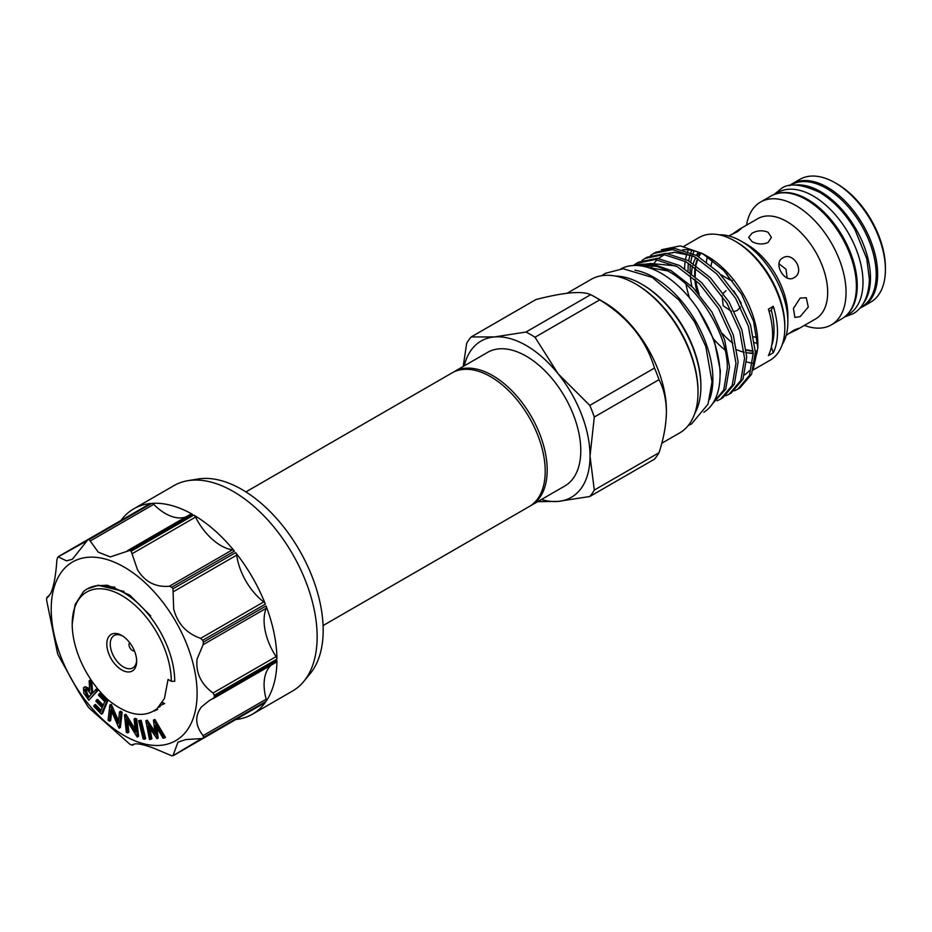<?xml version="1.0" encoding="UTF-8"?>
<svg xmlns="http://www.w3.org/2000/svg" width="932" height="932" viewBox="0 0 932 932"><rect width="100%" height="100%" fill="white"/><g stroke="black" fill="none" stroke-linecap="round" stroke-linejoin="round"><path stroke-width="1.4" d="M789.788 185.643L791.152 184.862A70.471 40.682 60 0 1 826.381 188.346A70.471 40.682 60 0 1 872.422 250.44A70.471 40.682 60 0 1 861.611 306.908L860.259 307.688M794.507 185.13A70.471 40.682 60 0 1 820.638 191.666A70.471 40.682 60 0 1 864.139 246.258A70.471 40.682 60 0 1 863.067 303.867M774.841 194.275L777.94 192.481A70.471 40.682 60 0 1 813.17 195.976A70.471 40.682 60 0 1 859.211 258.071A70.471 40.682 60 0 1 848.4 314.538L845.301 316.332M778.325 193.32A70.471 40.682 60 0 1 807.427 199.297A70.471 40.682 60 0 1 851.778 256.195A70.471 40.682 60 0 1 847.875 313.781M134.394 650.851A4.765 2.749 60 0 1 133.567 650.897A4.765 2.749 60 0 1 132.367 650.454A4.765 2.749 60 0 1 129.222 643.36A4.765 2.749 60 0 1 129.676 642.672M121.743 669.945A21.121 12.198 60 0 1 106.807 644.082A21.121 12.198 60 0 1 121.743 635.461L121.743 635.461A21.121 12.198 60 0 1 136.678 661.324A21.121 12.198 60 0 1 121.743 669.945M122.628 636.008A18.687 10.788 -120 0 0 114.123 635.531A18.687 10.788 -120 0 0 111.258 650.501A18.687 10.788 -120 0 0 123.467 666.962A18.687 10.788 -120 0 0 132.81 667.894A18.687 10.788 -120 0 0 136.655 660.287M171.278 681.304L174.727 681.304A72.498 41.858 -120 0 0 123.467 592.519A72.498 41.858 -120 0 0 87.212 588.931A72.498 41.858 -120 0 0 83.507 591.564L75.108 604.565L72.207 624.102A70.063 40.449 -120 0 0 108.869 700.514C128.127 715.671 144.192 718.397 157.065 708.704L164.416 698.546L168.051 679.44L171.278 681.304A70.063 40.449 -120 0 0 121.743 595.501A70.063 40.449 -120 0 0 72.207 624.102M124.014 591.459L98.338 585.354L87.293 588.884M453.068 372.334A77.17 44.55 60 0 1 454.047 371.74A77.17 44.55 60 0 1 492.632 375.561A77.17 44.55 60 0 1 543.041 443.562A77.17 44.55 60 0 1 531.217 505.4A77.17 44.55 60 0 1 530.215 505.948M531.217 505.4L564.804 486.015A77.17 44.55 -120 0 0 576.628 424.177A77.17 44.55 -120 0 0 526.219 356.175A77.17 44.55 -120 0 0 487.634 352.354L454.047 371.74M245.908 491.91L452.055 372.893A77.17 44.55 60 0 1 490.64 376.714A77.17 44.55 60 0 1 541.061 444.715A77.17 44.55 60 0 1 529.225 506.554L323.078 625.57M746.555 225.148A70.867 40.915 60 0 1 760.5 202.081A70.867 40.915 60 0 1 795.94 205.588A70.867 40.915 60 0 1 842.237 268.043A70.867 40.915 60 0 1 831.379 324.837A70.867 40.915 60 0 1 804.421 325.385M837.006 183.872L835.282 182.882L837.006 183.872A68.432 39.517 60 0 1 885.4 267.682L885.4 269.674A70.867 40.915 -120 0 0 835.282 182.882L835.282 182.882A70.867 40.915 -120 0 0 799.854 179.363L792.095 183.849A70.867 40.915 60 0 1 827.534 187.355A70.867 40.915 60 0 1 873.832 249.811A70.867 40.915 60 0 1 862.962 306.593A70.867 40.915 60 0 1 859.921 308.073M862.962 306.593L870.721 302.119A70.867 40.915 -120 0 0 885.4 269.674M760.5 202.081L770.846 196.116A70.867 40.915 60 0 1 806.285 199.623A70.867 40.915 60 0 1 852.582 262.078A70.867 40.915 60 0 1 841.712 318.872L831.379 324.837M794.099 277.654C784.697 283.899 772.616 262.987 782.729 257.954C793.353 250.999 805.458 271.899 794.099 277.654M800.169 316.635L794.88 317.428L793.423 308.48L800.169 298.065L806.262 297.739L808.277 307.012L800.169 316.635M786.177 335.392L794.099 330.045L798.642 328.297L797.023 329.66L788.6 333.656M719.236 234.829A65.997 38.107 60 0 1 741.208 241.178L746.951 244.487A57.877 33.412 60 0 1 787.866 315.377L787.866 322.006A65.997 38.107 60 0 1 782.379 344.199M757.716 343.547A57.877 33.412 60 0 1 754.582 342.58M753.604 336.825L757.145 337.559M768.084 232.289L771.416 237.392L768.084 242.495C762.737 244.732 757.367 244.429 752.008 241.574L748.676 237.392L752.008 233.21C757.367 230.355 762.726 230.041 768.084 232.289M746.951 244.487L741.208 241.178A65.997 38.107 60 0 1 787.866 322.006M736.932 349.78A57.959 33.459 -120 0 0 744.225 352.273M746.52 352.704A57.959 33.459 -120 0 0 747.033 352.785A57.959 33.459 -120 0 0 753.184 352.925M755.351 352.587A57.959 33.459 -120 0 0 757.203 352.133M734.311 311.428L737.352 310.414L740.416 306.989M741.15 303.051L733.74 290.819M779.012 263.826L785.991 269.208L787.156 277.946M731.48 234.713L739.146 229.423L741.138 228.701L737.352 231.753L728.766 235.936M719.76 381.631L720.378 370.854L714.227 340.331L698.313 309.739M633.247 265.515L650.944 263.511L670.912 270.478L693.047 287.604L711.897 311.987L724.665 339.877L729.5 366.987L725.737 389.122L712.514 403.777M712.526 403.754L723.768 389.96L727.344 368.222C727.834 329.113 690.274 274.858 655.965 266.296A79.803 46.076 -120 0 0 634.308 265.469M653.635 253.469L655.779 252.222L674.628 248.366L696.763 255.554L718.898 272.68L737.736 297.063L750.516 324.953L755.339 352.063L751.588 374.21L739.892 387.968L737.748 389.215L749.444 375.445L753.196 353.298L748.361 326.188L735.593 298.298L716.743 273.915L694.608 256.801L672.473 249.601L653.635 253.469L650.524 255.543M645.014 258.444L647.169 257.197L666.007 253.341L688.142 260.529L710.277 277.654L729.127 302.038L741.895 329.928L746.73 357.038L742.967 379.173L731.282 392.943L729.127 394.189L740.823 380.419L744.575 358.272L739.752 331.163L726.972 303.273L708.134 278.889L685.999 261.776L663.864 254.576L645.014 258.444L641.903 260.517M636.393 263.418L638.548 262.172L657.398 258.315L679.533 265.504L701.668 282.629L720.506 307.012L733.274 334.903L738.109 362.012L734.358 384.147L722.661 397.917L720.518 399.164L732.202 385.394L735.965 363.247L731.131 336.137L718.362 308.247L699.513 283.864L677.378 266.75L655.243 259.55L636.393 263.418L633.294 265.492M734.369 390.834L737.748 389.215M725.76 395.809L729.127 394.189M717.139 400.783L720.518 399.164M757.832 347.706L757.832 343.325A70.867 40.915 -120 0 0 707.714 256.533L702.553 253.551L723.721 270.501L741.639 294.337L753.615 321.47L757.832 347.706L753.173 369.818M705.221 255.158A70.867 40.915 -120 0 0 682.783 249.799M673.498 252.362A70.867 40.915 -120 0 0 672.287 253.015M661.429 249.741L680.302 245.885L702.553 253.551M734.719 240.945L736.431 241.936A68.432 39.517 -120 0 1 784.826 325.757L784.826 327.738A70.867 40.915 -120 0 0 734.719 240.945A70.867 40.915 -120 0 0 699.28 237.427L683.808 246.363M688.457 249.846A70.867 40.915 -120 0 0 687.781 251.407M686.919 253.819A70.867 40.915 -120 0 0 685.556 259.178M685.195 261.333A70.867 40.915 -120 0 0 684.612 268.556M769.098 311.451L771.312 310.181A60.918 35.171 60 0 1 773.292 306.325L768.411 309.144A70.867 40.915 60 0 1 772.616 334.786A70.867 40.915 60 0 1 768.411 355.57L773.292 352.75A60.918 35.171 60 0 1 771.381 346.867M773.292 306.325A70.867 40.915 60 0 1 777.509 331.967A70.867 40.915 60 0 1 773.292 352.75M691.859 250.347A68.432 39.517 -120 0 0 690.88 252.665M690.216 254.564A68.432 39.517 -120 0 0 688.736 260.867M688.422 263.162A68.432 39.517 -120 0 0 688.049 269.872A68.432 39.517 -120 0 0 688.049 270.909M747.033 352.785L751.891 353.449A61.244 35.358 -120 0 0 753.196 353.601M755.363 353.717A61.244 35.358 -120 0 0 756.935 353.694M709.602 399.49A82.855 47.835 -120 0 0 654.299 277.585A82.855 47.835 -120 0 0 634.972 270.21M703.87 412.259A82.855 47.835 -120 0 0 715.345 345.562A82.855 47.835 -120 0 0 661.475 273.437A82.855 47.835 -120 0 0 621.038 268.8M659.006 452.719A100.726 58.157 60 0 1 654.497 459.15L589.793 496.5A100.726 58.157 -120 0 0 594.301 490.081L659.006 452.719C663.724 438.39 666.194 424.794 666.415 411.921L666.415 410.593A88.622 51.167 -120 0 0 603.761 302.061L595.198 297.122A100.726 58.157 60 0 1 599.707 299.883L535.003 337.244A100.726 58.157 -120 0 0 525.986 332.037L590.69 294.675C582.197 290.691 563.93 292.322 535.9 299.568L471.196 336.93L494.31 336.953A90.241 52.099 -120 0 0 464.241 365.857M590.69 294.675A100.726 58.157 60 0 1 595.198 297.122M654.497 368.047A100.726 58.157 60 0 1 659.006 379.673L594.301 417.035A100.726 58.157 -120 0 0 589.793 405.397L654.497 368.047C646.016 339.796 627.749 317.078 599.707 299.883M666.415 411.921C666.194 399.292 663.724 388.551 659.006 379.673M694.771 413.435A83.752 48.348 -120 0 0 700.887 386.722L700.887 385.394A82.121 47.416 -120 0 0 642.812 284.819L641.67 284.155A83.752 48.348 -120 0 0 615.481 276.082M700.887 386.722A83.752 48.348 -120 0 0 641.67 284.155M661.767 443.248L679.661 432.926A88.622 51.167 -120 0 0 698.01 392.36L698.01 391.032A86.991 50.223 -120 0 0 636.498 284.481L635.344 283.817A88.622 51.167 -120 0 0 591.039 279.425L567.145 293.219M698.01 392.36A88.622 51.167 -120 0 0 635.344 283.817M541.399 499.517A90.241 52.099 -120 0 0 558.117 501.416A90.241 52.099 -120 0 0 590.026 456.028A90.241 52.099 -120 0 0 558.117 373.79A90.241 52.099 -120 0 0 494.31 336.953L525.986 332.037M594.301 417.035L590.026 456.028L594.301 490.081M535.003 337.244L558.117 373.79L589.793 405.397M589.793 496.5L558.117 501.416L537.694 501.661M471.196 336.93A100.726 58.157 -120 0 0 466.676 343.349L463.204 366.462M698.289 252.118A61.244 35.358 -120 0 0 696.507 255.415M699.781 252.677A57.959 33.459 -120 0 0 697.089 255.741M695.924 257.535A57.959 33.459 -120 0 0 694.13 261.146A57.959 33.459 -120 0 0 693.245 263.605M692.616 265.853A57.959 33.459 -120 0 0 691.521 273.519M771.312 310.181A65.997 38.107 60 0 1 771.603 345.807M685.975 284.144A70.867 40.915 -120 0 0 689.61 297.984M713.9 339.434A70.867 40.915 -120 0 0 724.956 349.931M746.66 361.907A70.867 40.915 -120 0 0 752.683 363.2M753.114 370.016L770.147 360.183A70.867 40.915 -120 0 0 784.826 327.738M744.517 374.92A70.867 40.915 -120 0 0 749.107 370.913M636.498 265.48L655.965 266.296M726.692 273.728L729.686 279.786L732.354 280.555M712.304 260.144L711.081 265.469M725.981 290.714L723.325 293.196M722.055 295.689L723.185 305.743L731.515 311.405M691.894 286.45A65.997 38.107 60 0 1 690.297 275.499M690.134 272.459A65.997 38.107 60 0 1 690.449 264.42M690.763 262.043A65.997 38.107 60 0 1 692.313 255.589M693.024 253.632A65.997 38.107 60 0 1 694.247 250.883M732.902 343.302A65.997 38.107 60 0 1 722.463 333.586M699.21 294.326A65.997 38.107 60 0 1 695.587 280.066M706.421 261.799A57.877 33.412 60 0 1 707.435 256.615M789.288 185.736A70.867 40.915 60 0 1 792.095 183.849M149.726 503.979A3.25 1.876 60 0 1 150.087 503.653A3.25 1.876 60 0 1 150.541 503.513A118.597 68.467 -120 0 0 133.789 508.814L173.993 485.595A118.597 68.467 60 0 1 187.915 480.679L197.934 479.013A114.939 66.358 60 0 1 241.901 489.486A114.939 66.358 60 0 1 313.245 579.564A114.939 66.358 60 0 1 310.251 673.568L303.809 681.409A118.597 68.467 60 0 1 292.578 691.008L252.374 714.227A118.597 68.467 -120 0 0 265.352 702.355A3.25 1.876 60 0 1 264.991 702.681A3.25 1.876 60 0 1 264.537 702.833M187.915 480.679A118.597 68.467 60 0 1 233.291 491.479A118.597 68.467 60 0 1 306.896 584.411A118.597 68.467 60 0 1 303.809 681.409M128.01 550.393L190.617 514.243A3.25 1.876 60 0 1 190.769 514.138A3.25 1.876 60 0 1 192.376 514.278A118.597 68.467 -120 0 0 151.765 503.397A3.25 1.876 60 0 1 152.895 503.711A3.25 1.876 60 0 1 153.71 504.352A46.297 26.737 -120 0 0 165.279 513.474A46.297 26.737 -120 0 0 185.922 516.934M192.376 514.278L129.746 550.439L110.326 556.917L98.268 552.163L89.134 539.558L151.765 503.397M150.541 503.513L87.923 539.663L72.347 559.282L66.487 560.854L58.192 556.835A118.597 68.467 60 0 0 57.481 557.837L56.864 560.26C55.838 575.51 53.776 586.589 50.666 593.486L46.6 598.449A118.597 68.467 60 0 0 46.6 600.068L57.481 653.25A118.597 68.467 60 0 0 58.192 655.068L78.474 691.521L87.923 706.561A118.597 68.467 60 0 0 89.134 708.087L129.746 744.097A118.597 68.467 60 0 0 130.457 744.505A118.597 68.467 60 0 0 131.156 744.913L133.369 744.423M134.604 743.992L132.449 745.216C134.278 742.653 141.419 743.666 153.862 748.256L171.768 755.794A118.597 68.467 60 0 0 172.991 755.677L177.954 742.187L185.643 739.565L202.722 738.517L265.352 702.355M271.422 665.005A46.297 26.737 -120 0 0 268.474 668.244A46.297 26.737 -120 0 0 266.202 699.198A3.25 1.876 60 0 1 266.051 701.353L203.432 737.515L203.106 735.628C195.207 725.527 194.66 715.962 201.463 706.934L209.246 700.619L276.256 662.209A3.25 1.876 60 0 1 276.093 662.291L213.486 698.441M276.932 659.122L214.313 695.272L212.997 693.024C200.928 683.948 195.615 672.636 197.071 659.099L203.106 644.699L203.432 642.09L266.051 605.94A3.25 1.876 60 0 1 266.202 608.27A46.297 26.737 -120 0 0 264.094 620.409A46.297 26.737 -120 0 0 276.093 656.606A3.25 1.876 60 0 1 276.932 659.122A118.597 68.467 -120 0 0 266.051 605.94M265.352 604.122L202.722 640.284L200.648 638.35C186.447 633.399 177.453 623.578 173.667 608.887L172.991 588.779L235.621 552.629A3.25 1.876 60 0 1 236.716 555.123A46.297 26.737 -120 0 0 240.677 570.198A46.297 26.737 -120 0 0 263.744 601.921A3.25 1.876 60 0 1 265.352 604.122A118.597 68.467 -120 0 0 235.621 552.629M234.398 551.115L171.768 587.265L169.368 586.24C155.644 587.44 145.019 581.952 137.493 569.743L131.156 551.255L193.786 515.093A3.25 1.876 60 0 1 195.545 517.085A46.297 26.737 -120 0 0 204.504 531.054A46.297 26.737 -120 0 0 232.452 549.81A3.25 1.876 60 0 1 234.398 551.115A118.597 68.467 -120 0 0 193.786 515.093M124.154 735.546A103.161 59.555 60 0 1 51.213 609.202A103.161 59.555 60 0 1 124.154 567.075A103.161 59.555 60 0 1 197.095 693.431A103.161 59.555 60 0 1 124.154 735.546M129.746 550.439A118.597 68.467 60 0 1 130.457 550.847A118.597 68.467 60 0 1 131.156 551.255M190.769 514.138L127.521 550.661M150.087 503.653L87.923 539.663A118.597 68.467 60 0 1 89.134 539.558M86.35 541.154L58.192 556.835M48.056 596.818L49.116 595.921M133.789 508.814A118.597 68.467 -120 0 0 120.962 520.464M153.827 711.104A67.011 38.69 -120 0 0 157.659 709.345M157.03 738.773L148.13 725.923L150.739 739.379L149.493 739.495L145.858 720.832L155.155 734.334L153.465 720.11L154.84 719.422L165.465 737.422L163.053 738.214L155.399 725.236L157.03 738.773L158.184 738.121L156.937 727.845M149.935 728.603L151.893 738.715L150.739 739.379M145.858 720.832L147.244 720.145L154.805 731.445M141.175 720.285L145.672 738.61L144.53 739.274L143.167 739.006L138.658 720.681L141.175 720.285L140.021 720.949L144.53 739.274M127.719 732.902L126.321 732.307L124.457 714.891L135.513 732.156L134.103 718.991L135.256 718.339L136.713 718.956L138.577 736.373L137.121 736.897L126.286 719.574L127.719 732.902L128.861 732.237L127.754 721.927M124.457 714.891L125.925 714.366L135.187 729.15M109.498 721.193L108.1 720.191L109.883 704.883L118.189 723.43L119.541 711.862L120.682 711.198L122.15 712.258L120.356 727.554L118.9 727.997L110.861 709.485L109.498 721.193L110.652 720.529L111.712 711.431M109.883 704.883L111.351 704.452L118.492 720.82M94.272 705.128L100.598 711.582L102.194 707.679L95.938 701.283L96.427 700.072L102.695 706.468L104.71 701.575L98.443 695.179L100.097 693.292L107.693 701.05L102.567 713.504L101.425 714.168L93.771 706.351L94.272 705.128L95.425 704.464L101.122 710.289M96.427 700.072L97.58 699.408L103.231 705.174M83.496 687.781C85.336 686.476 87.41 687.49 89.74 690.857L89.146 680.826L90.625 682.807L91.884 693.746L96.718 688.83L97.907 690.426L88.82 700.247L83.868 693.303L83.496 687.781L85.173 686.663L89.6 688.597M89.146 680.826L90.299 680.162L91.767 682.154L92.769 692.721M95.122 585.867L107.366 585.226L129.606 595.024L150.693 615.889M171.768 587.265A118.597 68.467 60 0 1 172.991 588.779M202.722 640.284A118.597 68.467 60 0 1 203.432 642.09M214.313 695.272A118.597 68.467 60 0 1 214.313 696.903L276.932 660.741A3.25 1.876 60 0 1 276.256 662.209M266.051 701.353A118.597 68.467 -120 0 0 276.932 660.741M203.432 737.515A118.597 68.467 60 0 1 202.722 738.517L264.991 702.681M235.866 719.504A118.597 68.467 -120 0 0 252.374 714.227M172.991 755.677L200.648 739.134M212.997 698.709L214.313 696.903M236.099 719.364A3.25 1.876 60 0 1 236.076 719.376L173.41 755.561M95.577 689.494L96.765 691.09L88.82 700.247M88.412 697.753L91.115 694.631L89.076 691.859C87.503 689.447 86.059 688.643 84.73 689.447L86.315 694.923L88.412 697.753M96.765 691.09L97.907 690.426M91.196 692.826L92.35 692.161M90.625 682.807L91.767 682.154M85.872 688.783L87.468 694.258L89.297 696.728M98.955 693.956L106.551 701.703L107.693 701.05M106.551 701.703L101.425 714.168M119.541 711.862L120.997 712.91L122.15 712.258M110.209 705.105L111.351 704.452M120.997 712.91L119.214 728.218M134.103 718.991L135.559 719.621L136.713 718.956M124.772 715.03L125.925 714.366M135.559 719.621L137.423 737.037M138.658 720.681L140.021 720.949M153.465 720.11L154.84 719.422M153.698 720.087L164.323 738.086M146.091 720.809L147.244 720.145M160.106 706.701L158.673 707.143M163.624 702.856L162.005 702.973M700.887 253.12A57.959 33.459 -120 0 0 698.604 256.615M697.66 258.572A57.959 33.459 -120 0 0 695.575 265.166M695.132 267.624A57.959 33.459 -120 0 0 694.666 276.105M694.853 279.402A57.959 33.459 -120 0 0 697.008 291.809M797.023 329.66L815.686 318.884A57.877 33.412 -120 0 0 824.564 272.505A57.877 33.412 -120 0 0 786.748 221.513A57.877 33.412 -120 0 0 757.809 218.647L739.146 229.423M746.287 350.117A57.959 33.459 -120 0 0 753.126 351.166M755.316 351.143A57.959 33.459 -120 0 0 757.367 350.945M153.71 504.352L90.614 540.781M203.106 735.628L266.202 699.198M212.997 693.024L276.093 656.606M200.648 638.35L263.744 601.921M169.368 586.24L232.452 549.81M132.449 745.216L134.558 744.004M49.081 595.956L46.973 597.167M195.545 517.085L132.449 553.515M236.716 555.123L173.632 591.552M266.202 608.27L203.106 644.699M97.615 585.249L114.951 587.207M86.315 694.923L87.468 694.258M844.52 316.973L852.955 313.793C860.469 309.925 868.915 299.347 869.37 279.216L866.783 258.77L855.075 229.936C845.312 213.148 833.441 200.578 819.449 192.237C801.077 183.849 788.216 182.742 780.865 188.928L773.886 194.637M133.567 650.897L134.464 651.014M129.222 643.36L129.56 642.532M164.673 703.532L160.059 705.594M700.969 253.155L698.755 256.696M697.835 258.677L695.878 265.375M695.493 267.892L695.19 276.559M695.435 279.926L697.952 292.869M601.734 275.697L605.357 273.321L623.089 268.731L652.167 277.363L678.776 299.813L694.62 322.041L705.804 346.529L712.013 381.817L708.005 404.22L691.532 423.909L688.235 425.528M694.13 261.146L695.668 257.395M647.437 267.309L667.079 270.816M643.884 266.401L646.924 264.723M650.303 263.441L675.735 265.865M650.874 268.428L652.482 265.469M653.483 263.931L657.013 259.737M658.458 258.409L664.469 254.634M667.533 253.492L674.5 252.292L692.977 255.927M720.82 274.672L729.686 279.786M757.378 350.863L755.316 351.026M753.114 351.003L746.241 349.791M121.172 520.347L58.495 556.532"/></g></svg>
